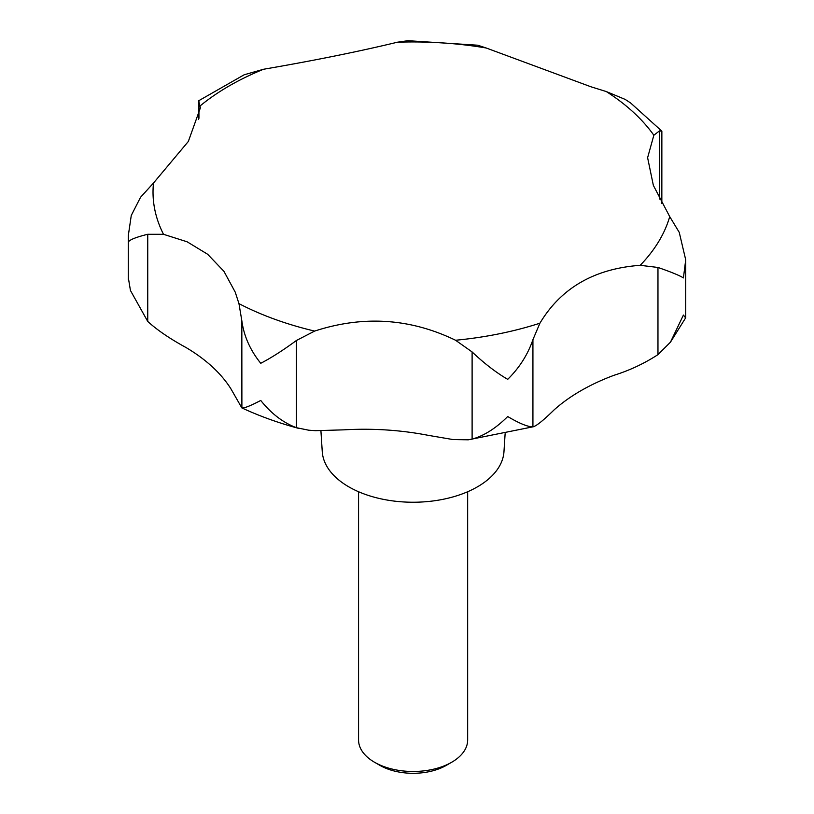 <?xml version="1.0" encoding="UTF-8"?>
<svg xmlns="http://www.w3.org/2000/svg" width="814" height="814" viewBox="0 0 814 814"><rect width="100%" height="100%" fill="white"/><g stroke="black" fill="none" stroke-linecap="round" stroke-linejoin="round"><path stroke-width="1.22" d="M685.632 317.898L683.414 315.069L670.451 342.175L657.966 354.639C644.322 363.492 629.68 370.37 614.031 375.285A200.01 115.476 0 0 0 554.131 409.869C543.192 420.573 536.121 426.231 532.926 426.831C527.828 426.902 519.413 423.473 507.702 416.524C496.011 428.215 484.147 435.744 472.11 439.122L468.243 439.804L452.94 439.55L428.133 435.317A200.01 115.476 0 0 0 343.956 429.843L315.456 430.677L308.73 430.209L296.388 427.686C283.099 422.67 271.225 413.593 260.755 400.457C250.224 405.962 243.905 408.435 241.829 407.895L230.922 388.838A200.01 115.476 0 0 0 185.857 347.436C169.841 338.685 157.143 330.026 147.741 321.449L130.444 290.496L128.541 278.978L130.444 290.496M299.033 428.49C278.744 423.046 259.697 416.188 241.89 407.926L241.829 320.716C243.905 336.09 250.224 350.285 260.755 363.288C271.225 357.865 283.099 350.274 296.388 340.506L314.631 331.084C363.288 315.242 410.266 318.305 455.565 340.252L472.11 351.943C484.147 363.349 496.011 372.486 507.702 379.355C519.413 367.796 527.828 354.558 532.926 339.652L539.916 323.209C560.999 287.983 594.424 268.681 640.201 265.313L657.966 267.46C670.94 271.937 679.425 275.417 683.414 277.91L685.714 259.849L679.242 232.346L669.719 216.616L653.357 185.388L647.608 157.702L653.846 135.246L659.442 130.901L661.863 131.278L661.843 203.52M198.636 119.414L198.636 100.783L200.407 107.794L188.329 141.463L153.5 183.028L140.527 197.303L131.268 215.466L128.286 235.704L128.541 241.809C129.833 239.662 136.233 237.149 147.741 234.269L163.502 234.3L187.128 241.799L207.651 254.263L223.921 271.306L235.246 292.175L238.96 303.632L241.829 320.716M661.792 131.095L630.667 103.002L625.162 99.4L606.298 91.555L590.984 86.793L486.202 47.995L477.757 45.218L407.834 40.7L397.405 42.216C358.699 51.557 314.082 60.572 263.533 69.261L244.139 74.796L198.636 100.783M320.919 430.779L322.263 451.699A90.914 52.493 0 0 0 348.83 486.864A90.914 52.493 0 0 0 446.347 498.606A90.914 52.493 0 0 0 503.968 451.699L505.118 433.75M358.567 491.737L358.567 739.987A54.548 31.492 0 0 0 374.542 762.26L379.914 765.364A46.958 27.106 0 0 0 446.316 765.364L451.689 762.26A54.548 31.492 0 0 0 467.663 739.987L467.663 491.737M379.914 765.364L374.542 762.26A54.548 31.492 0 0 0 451.689 762.26M468.61 439.753L533.75 426.668L532.926 426.831L532.926 339.652M238.96 303.632A260.093 150.163 0 0 0 314.631 331.084M455.565 340.252A260.093 150.163 0 0 0 539.916 323.209M640.201 265.313A260.093 150.163 0 0 0 669.719 216.616M653.846 135.246A260.093 150.163 0 0 0 606.298 91.555M472.11 439.122L472.11 351.943M296.388 427.686L296.388 340.506M657.966 354.639L657.966 267.46M659.442 199.003L659.442 130.901M198.942 118.315L198.942 100.946M147.741 321.449L147.741 234.269M486.202 47.995A260.093 150.163 0 0 0 397.405 42.216M263.533 69.261A260.093 150.163 0 0 0 200.336 105.739M153.5 183.028A260.093 150.163 0 0 0 163.502 234.3M685.714 317.521L685.714 259.849M128.286 279.792L128.286 235.704M685.632 317.887L670.451 342.175"/></g></svg>

